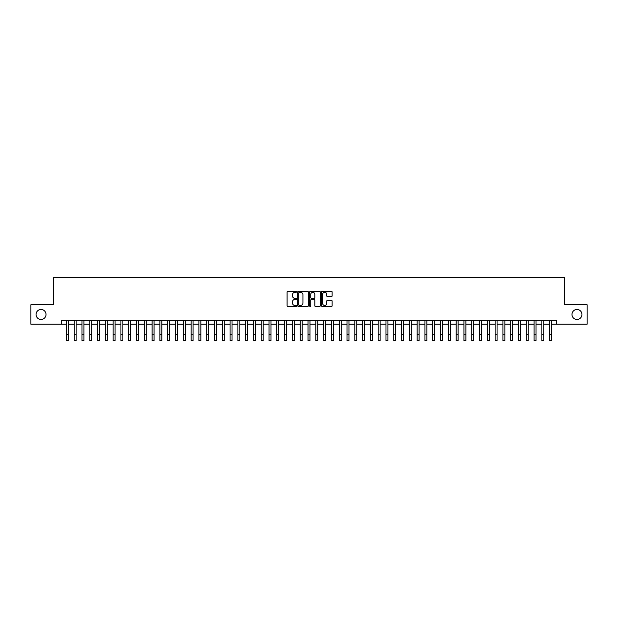 <?xml version="1.0" encoding="UTF-8"?>
<svg xmlns="http://www.w3.org/2000/svg" width="618" height="618" viewBox="0 0 618 618"><rect width="100%" height="100%" fill="white"/><g stroke="black" fill="none" stroke-linecap="round" stroke-linejoin="round"><path stroke-width="0.93" d="M296.524 291.773A0.533 0.533 0 0 0 295.991 291.232L287.864 291.232A0.765 0.765 0 0 0 287.1 291.997L287.1 305.771A0.765 0.765 0 0 0 287.864 306.536L295.991 306.536A0.533 0.533 0 0 0 296.524 306.003A0.533 0.533 0 0 0 295.991 305.47L294.94 305.47A2.449 2.449 0 0 1 292.492 303.021L292.492 301.87A2.449 2.449 0 0 1 294.94 299.421L295.991 299.421A0.533 0.533 0 0 0 296.524 298.888A0.533 0.533 0 0 0 295.991 298.347L294.94 298.347A2.449 2.449 0 0 1 292.492 295.898L292.492 294.755A2.449 2.449 0 0 1 294.94 292.306L295.991 292.306A0.533 0.533 0 0 0 296.524 291.773M571.974 314.477A4.99 4.99 0 0 0 576.965 319.467A4.99 4.99 0 0 0 581.955 314.477A4.99 4.99 0 0 0 576.965 309.487A4.99 4.99 0 0 0 571.974 314.477M36.045 314.477A4.99 4.99 0 0 0 41.035 319.467A4.99 4.99 0 0 0 46.026 314.477A4.99 4.99 0 0 0 41.035 309.487A4.99 4.99 0 0 0 36.045 314.477M331.364 296.625A0.765 0.765 0 0 0 332.129 295.86L332.129 291.997A0.765 0.765 0 0 0 331.364 291.232L322.333 291.232A0.765 0.765 0 0 0 321.569 291.997L321.569 305.771A0.765 0.765 0 0 0 322.333 306.536L331.364 306.536A0.765 0.765 0 0 0 332.129 305.771L332.129 301.105A0.765 0.765 0 0 0 331.364 300.34L327.501 300.34A0.765 0.765 0 0 0 326.737 301.105L326.737 303.423A2.047 2.047 0 0 1 324.689 305.47A2.047 2.047 0 0 1 322.642 303.423L322.642 294.353A2.047 2.047 0 0 1 324.689 292.306A2.047 2.047 0 0 1 326.737 294.353L326.737 295.86A0.765 0.765 0 0 0 327.501 296.625L331.364 296.625M61.499 324.218L30.9 324.218L30.9 304.736L53.31 304.736L53.31 277.451L564.69 277.451L564.69 304.736L587.1 304.736L587.1 324.218L556.501 324.218L556.501 320.325L61.499 320.325L61.499 324.218L66.365 324.218M308.328 291.997A0.765 0.765 0 0 0 307.563 291.232L298.533 291.232A0.765 0.765 0 0 0 297.768 291.997L297.768 305.771A0.765 0.765 0 0 0 298.533 306.536L307.563 306.536A0.765 0.765 0 0 0 308.328 305.771L308.328 291.997M310.437 291.232L319.467 291.232A0.765 0.765 0 0 1 320.232 291.997L320.232 305.771A0.765 0.765 0 0 1 319.467 306.536L315.597 306.536A0.765 0.765 0 0 1 314.832 305.771L314.832 300.186A0.765 0.765 0 0 0 314.068 299.421L311.503 299.421A0.765 0.765 0 0 0 310.738 300.186L310.738 306.003A0.533 0.533 0 0 1 310.205 306.536A0.533 0.533 0 0 1 309.672 306.003L309.672 291.997A0.765 0.765 0 0 1 310.437 291.232M68.32 324.218L74.168 324.218M76.114 324.218L81.962 324.218M83.909 324.218L89.757 324.218M91.703 324.218L97.551 324.218M99.498 324.218L105.346 324.218M107.293 324.218L113.14 324.218M115.087 324.218L120.935 324.218M122.882 324.218L128.729 324.218M130.684 324.218L136.524 324.218M138.478 324.218L144.326 324.218M146.273 324.218L152.121 324.218M154.067 324.218L159.915 324.218M161.862 324.218L167.71 324.218M169.656 324.218L175.504 324.218M177.451 324.218L183.299 324.218M185.245 324.218L191.093 324.218M193.04 324.218L198.888 324.218M200.842 324.218L206.682 324.218M208.637 324.218L214.485 324.218M216.431 324.218L222.279 324.218M224.226 324.218L230.074 324.218M232.02 324.218L237.868 324.218M239.815 324.218L245.663 324.218M247.609 324.218L253.457 324.218M255.404 324.218L261.252 324.218M263.198 324.218L269.046 324.218M271.001 324.218L276.841 324.218M278.795 324.218L284.643 324.218M286.59 324.218L292.438 324.218M294.384 324.218L300.232 324.218M302.179 324.218L308.027 324.218M309.973 324.218L315.821 324.218M317.768 324.218L323.616 324.218M325.562 324.218L331.41 324.218M333.357 324.218L339.205 324.218M341.159 324.218L346.999 324.218M348.954 324.218L354.802 324.218M356.748 324.218L362.596 324.218M364.543 324.218L370.391 324.218M372.337 324.218L378.185 324.218M380.132 324.218L385.98 324.218M387.926 324.218L393.774 324.218M395.721 324.218L401.569 324.218M403.515 324.218L409.363 324.218M411.318 324.218L417.158 324.218M419.112 324.218L424.96 324.218M426.907 324.218L432.755 324.218M434.701 324.218L440.549 324.218M442.496 324.218L448.344 324.218M450.29 324.218L456.138 324.218M458.085 324.218L463.933 324.218M465.879 324.218L471.727 324.218M473.674 324.218L479.522 324.218M481.476 324.218L487.316 324.218M489.271 324.218L495.118 324.218M497.065 324.218L502.913 324.218M504.86 324.218L510.707 324.218M512.654 324.218L518.502 324.218M520.449 324.218L526.297 324.218M528.243 324.218L534.091 324.218M536.038 324.218L541.886 324.218M543.832 324.218L549.68 324.218M551.635 324.218L556.501 324.218M299.375 292.306A0.533 0.533 0 0 0 298.842 292.839L298.842 304.929A0.533 0.533 0 0 0 299.375 305.47L300.487 305.47A2.449 2.449 0 0 0 302.936 303.021L302.936 294.755A2.449 2.449 0 0 0 300.487 292.306L299.375 292.306M314.832 294.392A2.047 2.047 0 0 0 312.785 292.345A2.047 2.047 0 0 0 310.738 294.392L310.738 297.582A0.765 0.765 0 0 0 311.503 298.347L314.068 298.347A0.765 0.765 0 0 0 314.832 297.582L314.832 294.392M66.365 334.709L68.32 334.709L68.32 340.549L66.365 340.549L66.365 320.325M68.32 334.709L68.32 320.325M74.168 334.709L76.114 334.709L76.114 340.549L74.168 340.549L74.168 320.325M76.114 334.709L76.114 320.325M81.962 334.709L83.909 334.709L83.909 340.549L81.962 340.549L81.962 320.325M83.909 334.709L83.909 320.325M89.757 334.709L91.703 334.709L91.703 340.549L89.757 340.549L89.757 320.325M91.703 334.709L91.703 320.325M97.551 334.709L99.498 334.709L99.498 340.549L97.551 340.549L97.551 320.325M99.498 334.709L99.498 320.325M105.346 334.709L107.293 334.709L107.293 340.549L105.346 340.549L105.346 320.325M107.293 334.709L107.293 320.325M113.14 334.709L115.087 334.709L115.087 340.549L113.14 340.549L113.14 320.325M115.087 334.709L115.087 320.325M120.935 334.709L122.882 334.709L122.882 340.549L120.935 340.549L120.935 320.325M122.882 334.709L122.882 320.325M128.729 334.709L130.684 334.709L130.684 340.549L128.729 340.549L128.729 320.325M130.684 334.709L130.684 320.325M136.524 334.709L138.478 334.709L138.478 340.549L136.524 340.549L136.524 320.325M138.478 334.709L138.478 320.325M144.326 334.709L146.273 334.709L146.273 340.549L144.326 340.549L144.326 320.325M146.273 334.709L146.273 320.325M152.121 334.709L154.067 334.709L154.067 340.549L152.121 340.549L152.121 320.325M154.067 334.709L154.067 320.325M159.915 334.709L161.862 334.709L161.862 340.549L159.915 340.549L159.915 320.325M161.862 334.709L161.862 320.325M167.71 334.709L169.656 334.709L169.656 340.549L167.71 340.549L167.71 320.325M169.656 334.709L169.656 320.325M175.504 334.709L177.451 334.709L177.451 340.549L175.504 340.549L175.504 320.325M177.451 334.709L177.451 320.325M183.299 334.709L185.245 334.709L185.245 340.549L183.299 340.549L183.299 320.325M185.245 334.709L185.245 320.325M191.093 334.709L193.04 334.709L193.04 340.549L191.093 340.549L191.093 320.325M193.04 334.709L193.04 320.325M198.888 334.709L200.842 334.709L200.842 340.549L198.888 340.549L198.888 320.325M200.842 334.709L200.842 320.325M206.682 334.709L208.637 334.709L208.637 340.549L206.682 340.549L206.682 320.325M208.637 334.709L208.637 320.325M214.485 334.709L216.431 334.709L216.431 340.549L214.485 340.549L214.485 320.325M216.431 334.709L216.431 320.325M222.279 334.709L224.226 334.709L224.226 340.549L222.279 340.549L222.279 320.325M224.226 334.709L224.226 320.325M230.074 334.709L232.02 334.709L232.02 340.549L230.074 340.549L230.074 320.325M232.02 334.709L232.02 320.325M237.868 334.709L239.815 334.709L239.815 340.549L237.868 340.549L237.868 320.325M239.815 334.709L239.815 320.325M245.663 334.709L247.609 334.709L247.609 340.549L245.663 340.549L245.663 320.325M247.609 334.709L247.609 320.325M253.457 334.709L255.404 334.709L255.404 340.549L253.457 340.549L253.457 320.325M255.404 334.709L255.404 320.325M261.252 334.709L263.198 334.709L263.198 340.549L261.252 340.549L261.252 320.325M263.198 334.709L263.198 320.325M269.046 334.709L271.001 334.709L271.001 340.549L269.046 340.549L269.046 320.325M271.001 334.709L271.001 320.325M276.841 334.709L278.795 334.709L278.795 340.549L276.841 340.549L276.841 320.325M278.795 334.709L278.795 320.325M284.643 334.709L286.59 334.709L286.59 340.549L284.643 340.549L284.643 320.325M286.59 334.709L286.59 320.325M292.438 334.709L294.384 334.709L294.384 340.549L292.438 340.549L292.438 320.325M294.384 334.709L294.384 320.325M300.232 334.709L302.179 334.709L302.179 340.549L300.232 340.549L300.232 320.325M302.179 334.709L302.179 320.325M308.027 334.709L309.973 334.709L309.973 340.549L308.027 340.549L308.027 320.325M309.973 334.709L309.973 320.325M315.821 334.709L317.768 334.709L317.768 340.549L315.821 340.549L315.821 320.325M317.768 334.709L317.768 320.325M323.616 334.709L325.562 334.709L325.562 340.549L323.616 340.549L323.616 320.325M325.562 334.709L325.562 320.325M331.41 334.709L333.357 334.709L333.357 340.549L331.41 340.549L331.41 320.325M333.357 334.709L333.357 320.325M339.205 334.709L341.159 334.709L341.159 340.549L339.205 340.549L339.205 320.325M341.159 334.709L341.159 320.325M346.999 334.709L348.954 334.709L348.954 340.549L346.999 340.549L346.999 320.325M348.954 334.709L348.954 320.325M354.802 334.709L356.748 334.709L356.748 340.549L354.802 340.549L354.802 320.325M356.748 334.709L356.748 320.325M362.596 334.709L364.543 334.709L364.543 340.549L362.596 340.549L362.596 320.325M364.543 334.709L364.543 320.325M370.391 334.709L372.337 334.709L372.337 340.549L370.391 340.549L370.391 320.325M372.337 334.709L372.337 320.325M378.185 334.709L380.132 334.709L380.132 340.549L378.185 340.549L378.185 320.325M380.132 334.709L380.132 320.325M385.98 334.709L387.926 334.709L387.926 340.549L385.98 340.549L385.98 320.325M387.926 334.709L387.926 320.325M393.774 334.709L395.721 334.709L395.721 340.549L393.774 340.549L393.774 320.325M395.721 334.709L395.721 320.325M401.569 334.709L403.515 334.709L403.515 340.549L401.569 340.549L401.569 320.325M403.515 334.709L403.515 320.325M409.363 334.709L411.318 334.709L411.318 340.549L409.363 340.549L409.363 320.325M411.318 334.709L411.318 320.325M417.158 334.709L419.112 334.709L419.112 340.549L417.158 340.549L417.158 320.325M419.112 334.709L419.112 320.325M424.96 334.709L426.907 334.709L426.907 340.549L424.96 340.549L424.96 320.325M426.907 334.709L426.907 320.325M432.755 334.709L434.701 334.709L434.701 340.549L432.755 340.549L432.755 320.325M434.701 334.709L434.701 320.325M440.549 334.709L442.496 334.709L442.496 340.549L440.549 340.549L440.549 320.325M442.496 334.709L442.496 320.325M448.344 334.709L450.29 334.709L450.29 340.549L448.344 340.549L448.344 320.325M450.29 334.709L450.29 320.325M456.138 334.709L458.085 334.709L458.085 340.549L456.138 340.549L456.138 320.325M458.085 334.709L458.085 320.325M463.933 334.709L465.879 334.709L465.879 340.549L463.933 340.549L463.933 320.325M465.879 334.709L465.879 320.325M471.727 334.709L473.674 334.709L473.674 340.549L471.727 340.549L471.727 320.325M473.674 334.709L473.674 320.325M479.522 334.709L481.476 334.709L481.476 340.549L479.522 340.549L479.522 320.325M481.476 334.709L481.476 320.325M487.316 334.709L489.271 334.709L489.271 340.549L487.316 340.549L487.316 320.325M489.271 334.709L489.271 320.325M495.118 334.709L497.065 334.709L497.065 340.549L495.118 340.549L495.118 320.325M497.065 334.709L497.065 320.325M502.913 334.709L504.86 334.709L504.86 340.549L502.913 340.549L502.913 320.325M504.86 334.709L504.86 320.325M510.707 334.709L512.654 334.709L512.654 340.549L510.707 340.549L510.707 320.325M512.654 334.709L512.654 320.325M518.502 334.709L520.449 334.709L520.449 340.549L518.502 340.549L518.502 320.325M520.449 334.709L520.449 320.325M526.297 334.709L528.243 334.709L528.243 340.549L526.297 340.549L526.297 320.325M528.243 334.709L528.243 320.325M534.091 334.709L536.038 334.709L536.038 340.549L534.091 340.549L534.091 320.325M536.038 334.709L536.038 320.325M541.886 334.709L543.832 334.709L543.832 340.549L541.886 340.549L541.886 320.325M543.832 334.709L543.832 320.325M549.68 334.709L551.635 334.709L551.635 340.549L549.68 340.549L549.68 320.325M551.635 334.709L551.635 320.325"/></g></svg>
